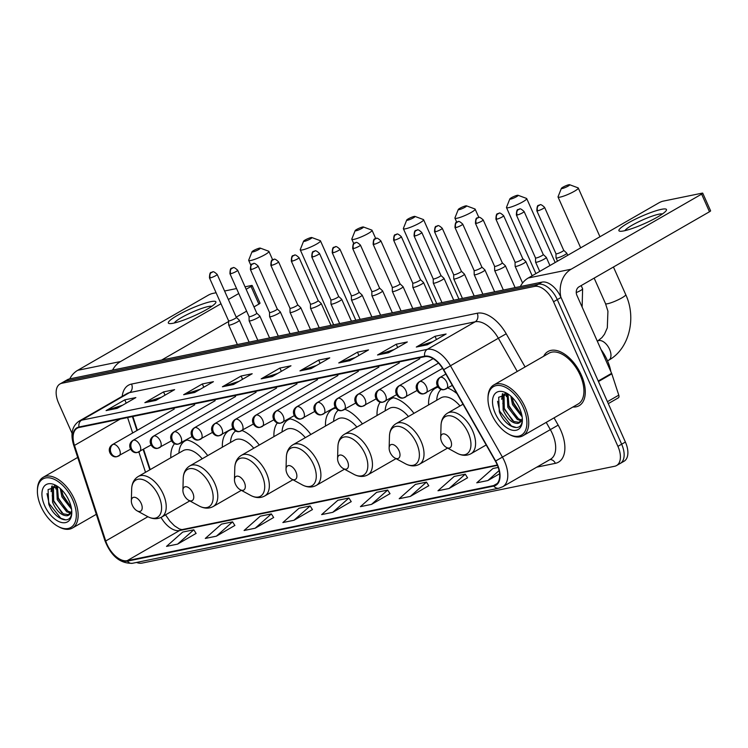 <?xml version="1.0" encoding="UTF-8"?>
<svg xmlns="http://www.w3.org/2000/svg" width="748" height="748" viewBox="0 0 748 748"><rect width="100%" height="100%" fill="white"/><g stroke="black" fill="none" stroke-linecap="round" stroke-linejoin="round"><path stroke-width="1.12" d="M207.72 455.607A34.492 19.289 -119.9 0 0 186.346 439.852M174.574 443.62A34.492 19.289 -119.9 0 0 170.815 457.748M259.285 445.051A34.492 19.289 -119.9 0 0 242.081 430.521M233.432 429.118A34.492 19.289 -119.9 0 0 229.122 430.53A34.492 19.289 -119.9 0 0 222.371 447.182M310.841 434.485A34.492 19.289 -119.9 0 0 289.055 418.656M277.396 422.854A34.492 19.289 -119.9 0 0 273.927 436.617M362.397 423.92A34.492 19.289 -119.9 0 0 344.884 409.268M335.712 408.118A34.492 19.289 -119.9 0 0 332.243 409.399A34.492 19.289 -119.9 0 0 325.492 426.051M413.962 413.354A34.492 19.289 -119.9 0 0 391.756 397.459M380.264 402.05A34.492 19.289 -119.9 0 0 377.048 415.486M456.981 393.626A34.492 19.289 -119.9 0 0 447.687 388.025M438.029 387.174A34.492 19.289 -119.9 0 0 435.355 388.277A34.492 19.289 -119.9 0 0 428.604 404.92M132.864 416.477L137.37 430.268M143.588 449.286L150.226 469.594M618.428 464.106A19.523 10.921 -119.9 0 0 620.316 463.395L624.056 461.245A19.523 10.921 -119.9 0 0 625.393 442.049L561.019 297.461A19.523 10.921 -119.9 0 0 542.085 282.099L69.34 378.965A19.523 10.921 -119.9 0 0 67.451 379.666L63.711 381.826A19.523 10.921 -119.9 0 1 65.6 381.115A19.523 10.921 -119.9 0 0 63.711 381.826L59.971 383.976A19.523 10.921 -119.9 0 0 58.634 403.172L72.06 433.335M136.557 562.449A19.523 10.921 -119.9 0 0 141.933 563.122L614.688 466.256A19.523 10.921 -119.9 0 0 616.567 465.546A19.523 10.921 -119.9 0 0 617.913 446.35L553.539 301.762L557.279 299.611A19.523 10.921 -119.9 0 0 538.345 284.249L65.6 381.115L538.345 284.249A19.523 10.921 -119.9 0 1 557.279 299.611L621.653 444.2L557.279 299.611L561.019 297.461M620.316 463.395A19.523 10.921 -119.9 0 0 621.653 444.2A19.523 10.921 -119.9 0 1 620.316 463.395L616.567 465.546M581.29 374.963A31.238 17.466 -119.9 0 0 547.985 351.523A31.238 17.466 -119.9 0 0 543.684 356.244A31.238 17.466 -119.9 0 1 547.985 351.523A31.238 17.466 -119.9 0 1 581.29 374.963A31.238 17.466 -119.9 0 1 579.148 405.678A31.238 17.466 -119.9 0 0 581.29 374.963M497.027 464.368A20.832 11.65 60.1 0 1 495.597 484.835A20.832 11.65 60.1 0 1 493.577 485.592L127.197 560.663A20.832 11.65 60.1 0 1 105.73 540.982L74.482 445.397A20.832 11.65 60.1 0 1 77.184 428.23A20.832 11.65 60.1 0 1 79.204 427.473L424.873 356.646A20.832 11.65 60.1 0 1 443.433 369.802L495.391 461.133A20.832 11.65 60.1 0 1 497.027 464.368M497.317 464.302A21.346 11.94 -119.9 0 0 495.644 460.992L443.686 369.662A21.346 11.94 -119.9 0 0 424.658 356.17L78.989 427.005A21.346 11.94 -119.9 0 0 74.155 445.378L105.403 540.954A21.346 11.94 -119.9 0 0 127.412 561.14L493.792 486.069A21.346 11.94 -119.9 0 0 497.317 464.302M177.603 544.123L193.788 529.799L182.708 532.071L166.524 546.386L177.603 544.123L196.088 533.399M216.378 536.176L232.572 521.852L221.492 524.124L205.298 538.438L216.378 536.176L234.863 525.451M255.161 528.228L271.356 513.913L260.276 516.176L244.082 530.5L255.161 528.228L273.646 517.504M293.945 520.281L310.13 505.966L299.05 508.238L282.866 522.553L293.945 520.281L312.421 509.566M449.062 488.5L465.256 474.176L454.176 476.448L437.982 490.763L449.062 488.5L467.547 477.776M410.278 496.438L426.472 482.123L415.392 484.395L399.198 498.71L410.278 496.438L428.763 485.723M371.504 504.386L387.688 490.071L376.609 492.343L360.424 506.658L371.504 504.386L389.989 493.671M332.72 512.333L348.914 498.018L337.834 500.29L321.64 514.605L332.72 512.333L351.205 501.618M572.903 407.015A31.238 17.466 -119.9 0 0 579.148 405.678A31.238 17.466 -119.9 0 1 572.903 407.015M553.539 301.762A19.523 10.921 -119.9 0 0 534.605 286.4L61.86 383.266A19.523 10.921 -119.9 0 0 59.971 383.976M183.634 394.72L202.343 383.958L213.423 381.686L194.714 392.448L183.634 394.72A5.208 4.245 78.4 0 1 184.317 394.42L195.153 392.195M144.85 402.667L163.56 391.905L174.639 389.633L155.93 400.395L144.85 402.667A5.208 4.245 78.4 0 1 145.533 402.368L156.369 400.143M106.076 410.615L124.776 399.853L135.856 397.581L117.156 408.343L106.076 410.615A5.208 4.245 78.4 0 1 106.749 410.315L117.595 408.09M299.976 370.886L318.676 360.115L329.756 357.853L311.056 368.614L299.976 370.886A5.208 4.245 78.4 0 1 300.649 370.578L311.495 368.362M338.751 362.939L357.46 352.177L368.54 349.905L349.83 360.667L338.751 362.939A5.208 4.245 78.4 0 1 339.433 362.64L350.27 360.414M377.534 354.991L396.244 344.23L407.323 341.958L388.614 352.719L377.534 354.991A5.208 4.245 78.4 0 1 378.217 354.692L389.054 352.467M416.309 347.044L435.018 336.282L446.098 334.01L427.389 344.772L416.309 347.044A5.208 4.245 78.4 0 1 416.991 346.745L427.828 344.519M222.408 386.772L241.118 376.01L252.198 373.738L233.488 384.509L222.408 386.772A5.208 4.245 78.4 0 1 223.091 386.473L233.928 384.257M261.192 378.834L279.902 368.063L290.981 365.791L272.272 376.562L261.192 378.834A5.208 4.245 78.4 0 1 261.875 378.525L272.711 376.309M498.224 467.425L492.951 468.5L476.766 482.815L487.846 480.553L499.608 473.783M279.902 368.063L281.351 371.335M277.723 373.42L261.875 378.525M241.118 376.01L242.576 379.283M238.939 381.368L223.091 386.473M435.018 336.282L436.477 339.545M432.84 341.64L416.991 346.745M396.244 344.23L397.693 347.493M394.065 349.587L378.217 354.692M357.46 352.177L358.918 355.44M355.281 357.535L339.433 362.64M318.676 360.115L320.135 363.388M316.498 365.482L300.649 370.578M124.776 399.853L126.234 403.116M122.597 405.21L106.749 410.315M163.56 391.905L165.018 395.168M161.381 397.263L145.533 402.368M202.343 383.958L203.793 387.23M200.165 389.315L184.317 394.42M348.914 498.018L351.242 501.674M387.688 490.071L390.026 493.727M426.472 482.123L428.8 485.789M465.256 474.176L467.584 477.841M487.846 480.553L499.103 470.595M310.13 505.966L312.468 509.622M271.356 513.913L273.684 517.569M232.572 521.852L234.9 525.517M193.788 529.799L196.126 533.464M661.4 209.337A26.03 3.936 156 0 1 666.047 210.843A26.03 3.936 156 0 1 648.217 221.885A26.03 3.936 156 0 1 623.982 230.861A26.03 3.936 156 0 1 620.186 231.263A26.03 3.936 156 0 1 631.228 221.296A26.03 3.936 156 0 1 661.4 209.337M662.41 213.975A20.832 3.151 -24 0 0 658.866 214.199A20.832 3.151 -24 0 0 638.633 221.791A20.832 3.151 -24 0 0 624.945 230.655M560.822 297.031A26.03 21.224 -101.6 0 1 571.135 269.215L701.624 194.125A3.254 0.496 -24 0 0 702.746 193.18A3.254 0.496 -24 0 0 702.11 193.162L662.962 201.184A3.254 0.496 -24 0 0 658.782 202.904L528.294 277.985L571.135 269.215M520.327 286.549A26.03 21.224 -101.6 0 1 528.294 277.985M702.746 193.18L710.6 210.814A3.254 0.496 156 0 1 709.478 211.759L578.989 286.839A6.508 5.301 78.4 0 0 576.932 295.413L611.621 373.327A3.254 1.823 60.1 0 1 611.817 373.841L618.783 395.15A3.254 1.823 60.1 0 1 618.362 397.833A3.254 1.823 60.1 0 1 618.044 397.945M491.558 414.149A27.985 15.652 -119.9 0 0 508.593 434.064A27.985 15.652 -119.9 0 0 524.993 431.409A27.985 15.652 -119.9 0 0 523.32 407.641A27.985 15.652 -119.9 0 0 501.824 385.893A27.985 15.652 -119.9 0 0 487.986 398.254A27.985 15.652 -119.9 0 0 491.558 414.149M508.593 434.064L509.584 434.607A29.284 16.381 -119.9 0 0 522.983 435.738A29.284 16.381 -119.9 0 0 524.993 406.949A29.284 16.381 -119.9 0 0 493.774 384.968A29.284 16.381 -119.9 0 0 488.014 397.123L487.986 398.254M522.983 435.738L578.176 403.985A29.284 16.381 -119.9 0 0 580.186 375.197A29.284 16.381 -119.9 0 0 548.957 353.215L493.774 384.968M610.845 371.597A32.547 18.195 -119.9 0 0 607.283 360.284A32.547 18.195 -119.9 0 0 601.018 349.522M522.141 416.87L512.492 404.565L510.847 396.169M521.87 415.271L513.67 403.892L512.09 397.338M521.328 420.797L517.326 419.488L507.817 407.258L507.2 393.813M521.711 420.039L518.495 418.815L508.986 406.585L508.004 394.065M522.356 419.189L517.747 423.424C512.146 423.471 507.275 418.983 503.142 409.951L502.871 395.823L505.124 393.457M519.841 422.489L513.811 421.498L504.311 409.278L504.04 395.15L505.377 393.476M517.747 423.424A16.269 9.098 -119.9 0 0 519.318 422.835A16.269 9.098 -119.9 0 0 522.291 418.16M519.626 408.399A21.477 12.015 -119.9 0 0 506.471 393.065A21.477 12.015 -119.9 0 0 493.96 395.178A21.477 12.015 -119.9 0 0 495.251 413.392A21.477 12.015 -119.9 0 0 511.716 430.063A21.477 12.015 -119.9 0 0 522.366 420.694A21.477 12.015 -119.9 0 0 519.626 408.399M508.285 394.168L498.664 397.263L499.318 411.709C504.498 426.061 519.617 432.802 521.917 422.62L522.338 420.357M516.242 427.529L511.408 425.977L499.683 411.194L497.588 401.302M512.474 420.628L504.358 408.502L502.806 403.387M502.319 396.982L502.918 393.654M517.158 417.936L509.033 405.818L507.481 400.704M506.994 394.29L507.041 393.766M521.833 415.243L513.717 403.125L512.156 398.011M501.684 399.31L502.394 393.813M506.368 396.618L506.508 393.644M568.817 184.756A4.553 0.692 -24 0 0 564.347 186.439A4.553 0.692 -24 0 0 561.383 188.374A4.553 0.692 -24 0 0 562.272 188.524A4.553 0.692 -24 0 0 567.339 186.542A4.553 0.692 -24 0 0 569.611 184.719A4.553 0.692 -24 0 0 568.817 184.756M569.611 184.719L578.045 187.842A11.061 1.674 156 0 1 578.269 188.019A11.061 1.674 156 0 1 571.799 192.647A11.061 1.674 156 0 1 560.205 197.098A11.061 1.674 156 0 1 558.055 197.023A11.061 1.674 156 0 1 558.064 196.733L561.383 188.374M441.694 441.89A7.807 4.366 -119.9 0 0 446.453 447.444A7.807 4.366 -119.9 0 0 451.025 446.706A7.807 4.366 -119.9 0 0 450.558 440.067A7.807 4.366 -119.9 0 0 444.564 433.999A7.807 4.366 -119.9 0 0 440.703 437.449A7.807 4.366 -119.9 0 0 441.694 441.89M517.261 195.322A4.553 0.692 -24 0 0 512.791 197.005A4.553 0.692 -24 0 0 509.827 198.94A4.553 0.692 -24 0 0 510.706 199.09A4.553 0.692 -24 0 0 515.774 197.107A4.553 0.692 -24 0 0 518.055 195.284A4.553 0.692 -24 0 0 517.261 195.322M518.055 195.284L526.489 198.407A11.061 1.674 156 0 1 526.714 198.585A11.061 1.674 156 0 1 520.243 203.213A11.061 1.674 156 0 1 508.649 207.663A11.061 1.674 156 0 1 506.49 207.589A11.061 1.674 156 0 1 506.508 207.299L509.827 198.94M390.138 452.456A7.807 4.366 -119.9 0 0 394.888 458.01A7.807 4.366 -119.9 0 0 399.469 457.271A7.807 4.366 -119.9 0 0 399.002 450.633A7.807 4.366 -119.9 0 0 392.999 444.564A7.807 4.366 -119.9 0 0 389.138 448.015A7.807 4.366 -119.9 0 0 390.138 452.456M441.124 389.325A30.92 17.288 -119.9 0 0 436.72 400.068L436.71 400.264M459.992 405.968A23.431 13.099 -119.9 0 0 440.881 397.861L396.047 423.658C391.877 426.229 389.68 430.399 389.465 436.149A21.524 12.033 -119.9 0 1 400.105 426.65A21.524 12.033 -119.9 0 1 416.636 443.368A21.524 12.033 -119.9 0 1 417.917 461.656A21.524 12.033 -119.9 0 1 405.313 463.695L394.888 458.01M465.695 205.887A4.553 0.692 -24 0 0 461.226 207.57A4.553 0.692 -24 0 0 458.272 209.505A4.553 0.692 -24 0 0 459.15 209.655A4.553 0.692 -24 0 0 464.218 207.673A4.553 0.692 -24 0 0 466.5 205.85A4.553 0.692 -24 0 0 465.695 205.887M466.5 205.85L474.924 208.973A11.061 1.674 156 0 1 475.148 209.15A11.061 1.674 156 0 1 468.687 213.778A11.061 1.674 156 0 1 457.093 218.229A11.061 1.674 156 0 1 454.934 218.154A11.061 1.674 156 0 1 454.952 217.864L458.272 209.505M338.582 463.012A7.807 4.366 -119.9 0 0 343.332 468.575A7.807 4.366 -119.9 0 0 347.904 467.837A7.807 4.366 -119.9 0 0 347.446 461.198A7.807 4.366 -119.9 0 0 341.443 455.13A7.807 4.366 -119.9 0 0 337.582 458.58A7.807 4.366 -119.9 0 0 338.582 463.012M393.439 397.768A30.92 17.288 -119.9 0 0 391.195 398.712A30.92 17.288 -119.9 0 0 385.164 410.633L385.155 410.82M408.436 416.533A23.431 13.099 -119.9 0 0 389.315 408.427L344.482 434.223C340.312 436.795 338.124 440.955 337.9 446.715A21.524 12.033 -119.9 0 1 348.54 437.215A21.524 12.033 -119.9 0 1 365.08 453.933A21.524 12.033 -119.9 0 1 366.361 472.212A21.524 12.033 -119.9 0 1 353.757 474.26L343.332 468.575M414.14 216.453A4.553 0.692 -24 0 0 409.67 218.136A4.553 0.692 -24 0 0 406.706 220.071A4.553 0.692 -24 0 0 407.595 220.221A4.553 0.692 -24 0 0 412.662 218.238A4.553 0.692 -24 0 0 414.934 216.406A4.553 0.692 -24 0 0 414.14 216.453M414.934 216.406L423.368 219.538A11.061 1.674 156 0 1 423.592 219.716A11.061 1.674 156 0 1 417.122 224.344A11.061 1.674 156 0 1 405.528 228.794A11.061 1.674 156 0 1 403.378 228.72A11.061 1.674 156 0 1 403.387 228.43L406.706 220.071M287.017 473.578A7.807 4.366 -119.9 0 0 291.776 479.141A7.807 4.366 -119.9 0 0 296.348 478.402A7.807 4.366 -119.9 0 0 295.881 471.764A7.807 4.366 -119.9 0 0 289.887 465.695A7.807 4.366 -119.9 0 0 286.026 469.146A7.807 4.366 -119.9 0 0 287.017 473.578M338.386 410.128A30.92 17.288 -119.9 0 0 333.608 421.199L333.599 421.386M356.871 427.099A23.431 13.099 -119.9 0 0 337.759 418.992L292.926 444.789C288.756 447.36 286.559 451.521 286.344 457.28A21.524 12.033 -119.9 0 1 296.984 447.781A21.524 12.033 -119.9 0 1 313.524 464.499A21.524 12.033 -119.9 0 1 314.805 482.778A21.524 12.033 -119.9 0 1 302.192 484.826L291.776 479.141M362.584 227.018A4.553 0.692 -24 0 0 358.114 228.701A4.553 0.692 -24 0 0 355.15 230.636A4.553 0.692 -24 0 0 356.029 230.786A4.553 0.692 -24 0 0 361.097 228.804A4.553 0.692 -24 0 0 363.378 226.971A4.553 0.692 -24 0 0 362.584 227.018M363.378 226.971L371.812 230.094A11.061 1.674 156 0 1 372.036 230.281A11.061 1.674 156 0 1 365.566 234.909A11.061 1.674 156 0 1 353.972 239.351A11.061 1.674 156 0 1 351.812 239.276A11.061 1.674 156 0 1 351.831 238.995L355.15 230.636M235.461 484.143A7.807 4.366 -119.9 0 0 240.211 489.706A7.807 4.366 -119.9 0 0 244.792 488.958A7.807 4.366 -119.9 0 0 244.325 482.329A7.807 4.366 -119.9 0 0 238.322 476.261A7.807 4.366 -119.9 0 0 234.461 479.711A7.807 4.366 -119.9 0 0 235.461 484.143M290.327 418.899A30.92 17.288 -119.9 0 0 288.083 419.843A30.92 17.288 -119.9 0 0 282.043 431.764L282.033 431.951M305.315 437.664A23.431 13.099 -119.9 0 0 286.204 429.558L241.37 455.354C237.2 457.926 235.003 462.086 234.788 467.846A21.524 12.033 -119.9 0 1 245.428 458.337A21.524 12.033 -119.9 0 1 261.959 475.064A21.524 12.033 -119.9 0 1 263.24 493.343A21.524 12.033 -119.9 0 1 250.636 495.391L240.211 489.706M311.018 237.584A4.553 0.692 -24 0 0 306.549 239.267A4.553 0.692 -24 0 0 303.594 241.202A4.553 0.692 -24 0 0 304.473 241.352A4.553 0.692 -24 0 0 309.541 239.369A4.553 0.692 -24 0 0 311.822 237.537A4.553 0.692 -24 0 0 311.018 237.584M311.822 237.537L320.247 240.66A11.061 1.674 156 0 1 320.471 240.847A11.061 1.674 156 0 1 314.01 245.466A11.061 1.674 156 0 1 302.416 249.916A11.061 1.674 156 0 1 300.257 249.841A11.061 1.674 156 0 1 300.275 249.561L303.594 241.202M183.905 494.709A7.807 4.366 -119.9 0 0 188.655 500.272A7.807 4.366 -119.9 0 0 193.227 499.524A7.807 4.366 -119.9 0 0 192.769 492.895A7.807 4.366 -119.9 0 0 186.766 486.826A7.807 4.366 -119.9 0 0 182.905 490.277A7.807 4.366 -119.9 0 0 183.905 494.709M235.704 430.932A30.92 17.288 -119.9 0 0 230.487 442.33L230.478 442.517M253.759 448.23A23.431 13.099 -119.9 0 0 234.638 440.123L189.805 465.92C185.635 468.491 183.447 472.652 183.223 478.411A21.524 12.033 -119.9 0 1 193.863 468.903A21.524 12.033 -119.9 0 1 210.403 485.63A21.524 12.033 -119.9 0 1 211.684 503.909A21.524 12.033 -119.9 0 1 199.08 505.957L188.655 500.272M259.463 248.149A4.553 0.692 -24 0 0 254.993 249.832A4.553 0.692 -24 0 0 252.029 251.767A4.553 0.692 -24 0 0 252.918 251.917A4.553 0.692 -24 0 0 257.985 249.935A4.553 0.692 -24 0 0 260.257 248.102A4.553 0.692 -24 0 0 259.463 248.149M260.257 248.102L268.691 251.225A11.061 1.674 156 0 1 268.915 251.412A11.061 1.674 156 0 1 262.445 256.031A11.061 1.674 156 0 1 250.851 260.482A11.061 1.674 156 0 1 248.701 260.407A11.061 1.674 156 0 1 248.71 260.126L252.029 251.767M132.34 505.274A7.807 4.366 -119.9 0 0 137.099 510.837A7.807 4.366 -119.9 0 0 141.671 510.089A7.807 4.366 -119.9 0 0 141.204 503.46A7.807 4.366 -119.9 0 0 135.21 497.392A7.807 4.366 -119.9 0 0 131.349 500.842A7.807 4.366 -119.9 0 0 132.34 505.274M187.206 440.03A30.92 17.288 -119.9 0 0 184.962 440.974A30.92 17.288 -119.9 0 0 178.931 452.895L178.922 453.082M202.194 458.795A23.431 13.099 -119.9 0 0 183.082 450.689L138.249 476.485C134.079 479.057 131.882 483.217 131.667 488.968A21.524 12.033 -119.9 0 1 142.307 479.468A21.524 12.033 -119.9 0 1 158.847 496.195A21.524 12.033 -119.9 0 1 160.128 514.474A21.524 12.033 -119.9 0 1 147.515 516.522L137.099 510.837M555.97 253.74L556.045 257.892A5.853 0.888 -24 0 0 556.063 257.948A5.853 0.888 -24 0 0 559.233 257.387A5.853 0.888 -24 0 0 564.74 254.881A5.853 0.888 -24 0 0 566.76 253.179A5.853 0.888 -24 0 0 566.732 253.133L563.702 250.299A4.226 0.636 -24 0 0 563.683 250.281M555.97 253.712A4.226 0.636 -24 0 0 555.979 253.759A4.226 0.636 -24 0 0 556.802 253.787A4.226 0.636 -24 0 0 562.244 251.543A4.226 0.636 -24 0 0 563.702 250.318L544.581 207.346C541.963 204.915 540.393 204.111 539.86 204.924A4.226 3.45 -101.6 0 0 539.009 205.251A4.226 3.45 78.4 0 0 537.672 210.824A4.226 0.636 -24 0 0 542.104 209.122A4.226 0.636 -24 0 0 544.581 207.346M517.214 215.013A4.226 0.636 -24 0 0 521.646 213.311A4.226 0.636 -24 0 0 524.114 211.544C521.506 209.103 519.935 208.299 519.402 209.122A4.226 3.45 -101.6 0 0 518.551 209.44A4.226 3.45 78.4 0 0 517.214 215.013A4.226 0.636 -24 0 1 516.382 214.985L535.512 257.948A4.226 0.636 -24 0 1 535.503 257.91L535.587 262.081A5.853 0.888 -24 0 0 535.596 262.137A5.853 0.888 -24 0 0 538.775 261.585A5.853 0.888 -24 0 0 544.273 259.07A5.853 0.888 -24 0 0 546.302 257.377A5.853 0.888 -24 0 0 546.264 257.331L543.235 254.488A4.226 0.636 -24 0 0 543.226 254.479M535.512 257.948A4.226 0.636 -24 0 0 536.344 257.976A4.226 0.636 -24 0 0 541.786 255.741A4.226 0.636 -24 0 0 543.244 254.507L524.114 211.544M515.129 266.279A5.853 0.888 -24 0 0 515.138 266.335A5.853 0.888 -24 0 0 518.317 265.774A5.853 0.888 -24 0 0 523.815 263.268A5.853 0.888 -24 0 0 525.844 261.566A5.853 0.888 -24 0 0 525.807 261.519L522.777 258.686A4.226 0.636 -24 0 1 522.787 258.705A4.226 0.636 -24 0 1 521.319 259.93A4.226 0.636 -24 0 1 515.877 262.174A4.226 0.636 -24 0 1 515.054 262.146L515.129 266.279M515.045 262.099A4.226 0.636 -24 0 0 515.054 262.146L495.924 219.173A4.226 0.636 -24 0 0 496.747 219.201A4.226 0.636 -24 0 0 501.179 217.5A4.226 0.636 -24 0 0 503.656 215.733C501.048 213.302 499.477 212.488 498.944 213.311A4.226 3.45 -101.6 0 0 498.093 213.638A4.226 3.45 78.4 0 0 496.747 219.201M494.587 266.316L494.662 270.467A5.853 0.888 -24 0 0 494.68 270.524A5.853 0.888 -24 0 0 497.85 269.963A5.853 0.888 -24 0 0 503.357 267.457A5.853 0.888 -24 0 0 505.377 265.755A5.853 0.888 -24 0 0 505.349 265.708L502.319 262.875A4.226 0.636 -24 0 0 502.301 262.857M494.587 266.297A4.226 0.636 -24 0 0 494.596 266.335A4.226 0.636 -24 0 0 495.419 266.363A4.226 0.636 -24 0 0 500.861 264.119A4.226 0.636 -24 0 0 502.319 262.894L483.189 219.931C480.581 217.49 479.01 216.686 478.477 217.5A4.226 3.45 -101.6 0 0 477.626 217.827A4.226 3.45 78.4 0 0 476.289 223.4A4.226 0.636 -24 0 0 480.721 221.698A4.226 0.636 -24 0 0 483.189 219.931M455.831 227.588A4.226 0.636 -24 0 0 460.263 225.887A4.226 0.636 -24 0 0 462.731 224.119C460.123 221.689 458.552 220.875 458.019 221.698A4.226 3.45 -101.6 0 0 457.168 222.016A4.226 3.45 78.4 0 0 455.831 227.588A4.226 0.636 -24 0 1 454.999 227.56L474.129 270.524A4.226 0.636 -24 0 1 474.12 270.486L474.204 274.656A5.853 0.888 -24 0 0 474.213 274.712A5.853 0.888 -24 0 0 477.392 274.161A5.853 0.888 -24 0 0 482.89 271.655A5.853 0.888 -24 0 0 484.919 269.953A5.853 0.888 -24 0 0 484.882 269.906L481.852 267.064A4.226 0.636 -24 0 0 481.834 267.055M474.129 270.524A4.226 0.636 -24 0 0 474.961 270.552A4.226 0.636 -24 0 0 480.394 268.317A4.226 0.636 -24 0 0 481.862 267.083L462.731 224.119M453.746 278.854A5.853 0.888 -24 0 0 453.756 278.911A5.853 0.888 -24 0 0 456.935 278.349A5.853 0.888 -24 0 0 462.432 275.844A5.853 0.888 -24 0 0 464.461 274.142A5.853 0.888 -24 0 0 464.424 274.095L461.394 271.262A4.226 0.636 -24 0 1 461.404 271.281A4.226 0.636 -24 0 1 459.936 272.506A4.226 0.636 -24 0 1 454.494 274.75A4.226 0.636 -24 0 1 453.671 274.722L453.746 278.854M453.662 274.675A4.226 0.636 -24 0 0 453.671 274.722L434.541 231.758A4.226 0.636 -24 0 0 435.364 231.787A4.226 0.636 -24 0 0 439.796 230.085A4.226 0.636 -24 0 0 442.274 228.308C439.665 225.877 438.094 225.073 437.561 225.887A4.226 3.45 -101.6 0 0 436.701 226.214A4.226 3.45 78.4 0 0 435.364 231.787M433.204 278.892L433.279 283.043A5.853 0.888 -24 0 0 433.298 283.099A5.853 0.888 -24 0 0 436.467 282.548A5.853 0.888 -24 0 0 441.965 280.033A5.853 0.888 -24 0 0 443.994 278.331A5.853 0.888 -24 0 0 443.966 278.293L440.927 275.451A4.226 0.636 -24 0 0 440.918 275.432M433.204 278.873A4.226 0.636 -24 0 0 433.214 278.911A4.226 0.636 -24 0 0 434.036 278.939A4.226 0.636 -24 0 0 439.478 276.704A4.226 0.636 -24 0 0 440.937 275.47L421.807 232.506C419.198 230.066 417.627 229.262 417.094 230.085A4.226 3.45 -101.6 0 0 416.243 230.403A4.226 3.45 78.4 0 0 414.906 235.975A4.226 0.636 -24 0 0 419.338 234.274A4.226 0.636 -24 0 0 421.807 232.506M394.448 240.164A4.226 0.636 -24 0 0 398.88 238.462A4.226 0.636 -24 0 0 401.349 236.695C398.74 234.264 397.169 233.451 396.636 234.274A4.226 3.45 -101.6 0 0 395.786 234.601A4.226 3.45 78.4 0 0 394.448 240.164A4.226 0.636 -24 0 1 393.616 240.136L412.746 283.109A4.226 0.636 -24 0 1 412.737 283.062L412.821 287.241A5.853 0.888 -24 0 0 412.831 287.297A5.853 0.888 -24 0 0 416.01 286.736A5.853 0.888 -24 0 0 421.507 284.231A5.853 0.888 -24 0 0 423.536 282.529A5.853 0.888 -24 0 0 423.499 282.482L420.47 279.649A4.226 0.636 -24 0 0 420.451 279.63M412.746 283.109A4.226 0.636 -24 0 0 413.579 283.137A4.226 0.636 -24 0 0 419.011 280.893A4.226 0.636 -24 0 0 420.479 279.668L401.349 236.695M392.363 291.43A5.853 0.888 -24 0 0 392.373 291.486A5.853 0.888 -24 0 0 395.552 290.925A5.853 0.888 -24 0 0 401.05 288.419A5.853 0.888 -24 0 0 403.079 286.718A5.853 0.888 -24 0 0 403.041 286.671L400.012 283.838A4.226 0.636 -24 0 1 400.021 283.857A4.226 0.636 -24 0 1 398.553 285.082A4.226 0.636 -24 0 1 393.111 287.326A4.226 0.636 -24 0 1 392.289 287.297A4.226 0.636 -24 0 0 392.289 287.297L392.363 291.43M371.821 291.468L371.896 295.619A5.853 0.888 -24 0 0 371.915 295.675A5.853 0.888 -24 0 0 375.085 295.123A5.853 0.888 -24 0 0 380.582 292.618A5.853 0.888 -24 0 0 382.611 290.916A5.853 0.888 -24 0 0 382.583 290.869L379.545 288.027A4.226 0.636 -24 0 0 379.535 288.017M371.821 291.449A4.226 0.636 -24 0 0 371.831 291.486A4.226 0.636 -24 0 0 372.654 291.514A4.226 0.636 -24 0 0 378.095 289.28A4.226 0.636 -24 0 0 379.554 288.045L360.424 245.082C357.815 242.651 356.244 241.838 355.711 242.661A4.226 3.45 -101.6 0 0 354.861 242.978A4.226 3.45 78.4 0 0 353.524 248.551A4.226 0.636 -24 0 0 357.955 246.849A4.226 0.636 -24 0 0 360.424 245.082M333.066 252.749A4.226 0.636 -24 0 0 337.498 251.048A4.226 0.636 -24 0 0 339.966 249.271C337.357 246.84 335.787 246.036 335.254 246.849A4.226 3.45 -101.6 0 0 334.403 247.177A4.226 3.45 78.4 0 0 333.066 252.749A4.226 0.636 -24 0 1 332.234 252.712L351.364 295.684A4.226 0.636 -24 0 1 351.354 295.638L351.438 299.817A5.853 0.888 -24 0 0 351.448 299.873A5.853 0.888 -24 0 0 354.627 299.312A5.853 0.888 -24 0 0 360.125 296.806A5.853 0.888 -24 0 0 362.154 295.105A5.853 0.888 -24 0 0 362.116 295.058L359.087 292.225A4.226 0.636 -24 0 0 359.068 292.206M351.364 295.684A4.226 0.636 -24 0 0 352.186 295.712A4.226 0.636 -24 0 0 357.628 293.468A4.226 0.636 -24 0 0 359.096 292.244L339.966 249.271M330.981 304.006A5.853 0.888 -24 0 0 330.99 304.062A5.853 0.888 -24 0 0 334.169 303.51A5.853 0.888 -24 0 0 339.667 300.995A5.853 0.888 -24 0 0 341.696 299.294A5.853 0.888 -24 0 0 341.658 299.247L338.629 296.414A4.226 0.636 -24 0 1 338.638 296.432A4.226 0.636 -24 0 1 337.17 297.667A4.226 0.636 -24 0 1 331.729 299.901A4.226 0.636 -24 0 1 330.906 299.873A4.226 0.636 -24 0 0 330.906 299.873L330.981 304.006M310.439 304.053L310.514 308.204A5.853 0.888 -24 0 0 310.523 308.26A5.853 0.888 -24 0 0 313.702 307.699A5.853 0.888 -24 0 0 319.2 305.193A5.853 0.888 -24 0 0 321.229 303.492A5.853 0.888 -24 0 0 321.201 303.445L318.162 300.612A4.226 0.636 -24 0 0 318.152 300.593M310.439 304.025A4.226 0.636 -24 0 0 310.448 304.071A4.226 0.636 -24 0 0 311.271 304.099A4.226 0.636 -24 0 0 316.713 301.855A4.226 0.636 -24 0 0 318.171 300.621L299.041 257.658C296.432 255.227 294.862 254.414 294.329 255.236A4.226 3.45 -101.6 0 0 293.478 255.564A4.226 3.45 78.4 0 0 292.141 261.127A4.226 0.636 -24 0 0 296.573 259.425A4.226 0.636 -24 0 0 299.041 257.658M271.674 265.325A4.226 0.636 -24 0 0 276.115 263.623A4.226 0.636 -24 0 0 278.583 261.856C275.975 259.416 274.404 258.612 273.871 259.425A4.226 3.45 -101.6 0 0 273.02 259.752A4.226 3.45 78.4 0 0 271.674 265.325A4.226 0.636 -24 0 1 270.851 265.297L289.981 308.26A4.226 0.636 -24 0 1 289.972 308.223L290.056 312.393A5.853 0.888 -24 0 0 290.065 312.449A5.853 0.888 -24 0 0 293.244 311.888A5.853 0.888 -24 0 0 298.742 309.382A5.853 0.888 -24 0 0 300.771 307.68A5.853 0.888 -24 0 0 300.733 307.634L297.704 304.801A4.226 0.636 -24 0 0 297.685 304.782M289.981 308.26A4.226 0.636 -24 0 0 290.804 308.288A4.226 0.636 -24 0 0 296.245 306.044A4.226 0.636 -24 0 0 297.713 304.819L278.583 261.856M269.589 316.582A5.853 0.888 -24 0 0 269.607 316.638A5.853 0.888 -24 0 0 272.777 316.086A5.853 0.888 -24 0 0 278.284 313.58A5.853 0.888 -24 0 0 280.304 311.879A5.853 0.888 -24 0 0 280.276 311.832L277.246 308.989A4.226 0.636 -24 0 1 277.256 309.008A4.226 0.636 -24 0 1 275.788 310.242A4.226 0.636 -24 0 1 270.346 312.477A4.226 0.636 -24 0 1 269.523 312.449A4.226 0.636 -24 0 0 269.523 312.449L269.589 316.582M249.056 316.6A4.226 0.636 -24 0 0 249.056 316.647L249.131 320.78A5.853 0.888 -24 0 0 249.14 320.836A5.853 0.888 -24 0 0 252.319 320.275A5.853 0.888 -24 0 0 257.817 317.769A5.853 0.888 -24 0 0 259.846 316.067A5.853 0.888 -24 0 0 259.808 316.021L256.779 313.188M230.758 273.712A4.226 0.636 -24 0 0 235.19 272.01A4.226 0.636 -24 0 0 237.658 270.234C235.05 267.803 233.479 266.999 232.946 267.812A4.226 3.45 -101.6 0 0 232.095 268.139A4.226 3.45 78.4 0 0 230.758 273.712A4.226 0.636 -24 0 1 229.935 273.675L249.056 316.647A4.226 0.636 -24 0 0 249.888 316.675A4.226 0.636 -24 0 0 255.33 314.431A4.226 0.636 -24 0 0 256.788 313.206A4.226 0.636 -24 0 0 256.77 313.169M210.291 277.901A4.226 0.636 -24 0 0 214.723 276.199A4.226 0.636 -24 0 0 217.201 274.432C214.592 271.991 213.021 271.187 212.488 272.01A4.226 3.45 -101.6 0 0 211.637 272.328A4.226 3.45 78.4 0 0 210.291 277.901A4.226 0.636 -24 0 1 209.468 277.873L228.598 320.836A4.226 0.636 -24 0 1 228.589 320.799L228.673 324.969A5.853 0.888 -24 0 0 228.682 325.025A5.853 0.888 -24 0 0 231.861 324.473A5.853 0.888 -24 0 0 237.359 321.958A5.853 0.888 -24 0 0 239.388 320.256A5.853 0.888 -24 0 0 239.351 320.209L236.321 317.376A4.226 0.636 -24 0 0 236.303 317.358M228.598 320.836A4.226 0.636 -24 0 0 229.421 320.864A4.226 0.636 -24 0 0 234.863 318.629A4.226 0.636 -24 0 0 236.331 317.395L217.201 274.432M210.814 301.659A26.03 3.936 156 0 1 215.461 303.164A26.03 3.936 156 0 1 197.631 314.216A26.03 3.936 156 0 1 173.396 323.192A26.03 3.936 156 0 1 169.59 323.585A26.03 3.936 156 0 1 180.642 313.627A26.03 3.936 156 0 1 210.814 301.659M211.824 306.297A20.832 3.151 -24 0 0 208.281 306.53A20.832 3.151 -24 0 0 188.038 314.123A20.832 3.151 -24 0 0 174.359 322.977M112.583 370.101A26.03 21.224 -101.6 0 1 120.55 361.536L220.987 303.744M69.742 378.881A26.03 21.224 -101.6 0 1 77.708 370.316L208.196 295.236A3.254 0.496 -24 0 1 212.376 293.506L216.097 292.749M228.364 299.499L238.762 293.515M246.139 289.27L251.038 286.456A3.254 0.496 -24 0 0 252.16 285.512A3.254 0.496 -24 0 0 251.524 285.484L245.045 286.811M224.578 291.009L236.555 288.55M252.16 285.512L260.014 303.146A3.254 0.496 156 0 1 258.883 304.09L253.983 306.904M246.616 311.149L236.209 317.133M228.608 321.509L161.624 360.05M40.972 506.471A27.985 15.652 -119.9 0 0 58.007 526.396A27.985 15.652 -119.9 0 0 74.398 523.74A27.985 15.652 -119.9 0 0 72.734 499.963A27.985 15.652 -119.9 0 0 51.238 478.224A27.985 15.652 -119.9 0 0 37.4 490.576A27.985 15.652 -119.9 0 0 40.972 506.471M58.007 526.396L58.999 526.929A29.284 16.381 -119.9 0 0 72.397 528.069A29.284 16.381 -119.9 0 0 74.407 499.281A29.284 16.381 -119.9 0 0 43.178 477.299A29.284 16.381 -119.9 0 0 37.428 489.454L37.4 490.576M71.556 509.201L61.906 496.887L60.261 488.5M71.275 507.593L63.075 496.214L61.504 489.66M70.742 513.119L66.731 511.81L57.231 499.58L56.614 486.135M71.125 512.361L67.9 511.136L58.4 498.907L57.409 486.387M71.771 511.51L67.161 515.746C61.56 515.802 56.689 511.314 52.556 502.273L52.285 488.154L54.539 485.779M69.255 514.811L63.225 513.829L53.725 501.599L53.454 487.481L54.791 485.798M67.161 515.746A16.269 9.098 -119.9 0 0 68.732 515.157A16.269 9.098 -119.9 0 0 71.705 510.491M69.04 500.721A21.477 12.015 -119.9 0 0 55.885 485.387A21.477 12.015 -119.9 0 0 43.365 487.509A21.477 12.015 -119.9 0 0 44.665 505.713A21.477 12.015 -119.9 0 0 61.13 522.394A21.477 12.015 -119.9 0 0 71.78 513.016A21.477 12.015 -119.9 0 0 69.04 500.721M57.699 486.499L48.068 489.594L48.732 504.04C53.912 518.383 69.031 525.133 71.331 514.951L71.752 512.689M65.656 519.86L60.822 518.299L49.097 503.526L47.002 493.633M61.888 512.95L53.772 500.833L52.22 495.718M51.734 489.314L52.332 485.976M66.572 510.258L58.447 498.14L56.895 493.025M56.409 486.621L56.455 486.097M71.247 507.565L63.122 495.447L61.57 490.333M51.098 491.642L51.799 486.135M55.782 488.949L55.922 485.966M542.085 282.099L534.605 286.4M625.393 442.049L617.913 446.35M69.34 378.965L61.86 383.266M493.577 485.592L497.261 483.479M78.989 427.005A6.508 5.301 -101.6 0 1 81.597 420.189L427.267 349.363A26.03 14.558 60.1 0 1 450.464 365.809L502.432 457.14A26.03 14.558 60.1 0 1 504.47 461.179A26.03 14.558 60.1 0 1 502.684 486.77L550.575 459.207A26.03 14.558 -119.9 0 0 552.361 433.616A26.03 14.558 -119.9 0 0 550.322 429.586L546.218 422.377M495.644 460.992L558.176 425.126A32.547 18.195 60.1 0 1 555.353 463.339L536.784 467.145M443.686 369.662L498.355 338.246A26.03 14.558 -119.9 0 0 475.158 321.799L427.267 349.363A6.508 5.301 78.4 0 0 424.658 356.17M79.082 421.133A26.03 14.558 60.1 0 1 81.597 420.189L129.488 392.625A26.03 14.558 -119.9 0 0 126.973 393.579L79.082 421.133C72.098 426.023 70.275 433.943 73.603 444.892L104.86 540.467C111.013 556.101 120.213 563.702 132.471 563.281L498.851 488.21A6.508 5.301 -101.6 0 1 493.792 486.069M74.155 445.378A6.508 1.889 161.9 0 1 73.603 444.892M105.403 540.954A6.508 1.889 161.9 0 1 104.86 540.467M127.412 561.14A6.508 5.301 78.4 0 0 132.471 563.281M122.186 396.328A32.547 18.195 60.1 0 1 131.545 384.061L477.215 313.234A32.547 18.195 60.1 0 1 506.218 333.795L525.077 366.95M554.053 417.87L558.176 425.126M517.251 371.457L498.355 338.246L506.218 333.795M477.215 313.234A6.508 5.301 78.4 0 1 475.158 321.799L129.488 392.625A6.508 5.301 78.4 0 0 131.545 384.061M555.353 463.339A6.508 5.301 78.4 0 0 549.93 459.581M74.482 445.397L120.25 419.058M105.73 540.982L147.889 516.718M127.609 417.552L132.658 432.98M138.866 451.97L145.514 472.306M161.044 517.41A20.832 11.65 -119.9 0 0 179.585 530.528L497.467 465.387M127.197 560.663L179.585 530.528A11.716 9.546 78.4 0 1 181.942 529.631L497.308 465.013M598.232 381.031L611.621 373.327M709.478 211.759L701.624 194.125M611.817 373.841L598.456 381.536M607.423 401.685L618.783 395.15M597.325 341.21L597.755 340.966A11.061 6.19 60.1 0 1 598.821 340.564A11.061 6.19 60.1 0 1 609.555 349.269A11.061 6.19 60.1 0 1 608.788 360.143C629.274 348.942 636.688 317.994 625.739 294.637L613.444 267.017M597.755 340.966L601.981 337.544L604.478 334.253L607.311 327.858L607.928 311.196L605.525 303.641A11.061 1.674 -24 0 0 607.685 303.716A11.061 1.674 -24 0 0 619.279 299.265A11.061 1.674 -24 0 0 625.739 294.637M456.869 453.129A21.524 12.033 -119.9 0 0 469.482 451.091A21.524 12.033 -119.9 0 0 468.201 432.802A21.524 12.033 -119.9 0 0 451.661 416.084A21.524 12.033 -119.9 0 0 441.021 425.584C441.236 419.834 443.433 415.664 447.603 413.092A23.431 13.099 -119.9 0 1 472.586 430.68A23.431 13.099 -119.9 0 1 470.978 453.718C466.659 456.028 461.955 455.831 456.869 453.129L446.453 447.444M447.594 448.071L419.413 464.274A23.431 13.099 -119.9 0 0 421.031 441.245A23.431 13.099 -119.9 0 0 396.047 423.658M396.029 458.636L367.857 474.84A23.431 13.099 -119.9 0 0 369.465 451.811A23.431 13.099 -119.9 0 0 344.482 434.223M344.473 469.192L316.301 485.405A23.431 13.099 -119.9 0 0 317.909 462.376A23.431 13.099 -119.9 0 0 292.926 444.789M292.917 479.758L264.736 495.971A23.431 13.099 -119.9 0 0 266.353 472.942A23.431 13.099 -119.9 0 0 241.37 455.354M241.352 490.323L213.18 506.536A23.431 13.099 -119.9 0 0 214.788 483.507A23.431 13.099 -119.9 0 0 189.805 465.92M189.796 500.889L161.624 517.102A23.431 13.099 -119.9 0 0 163.232 494.073A23.431 13.099 -119.9 0 0 138.249 476.485M452.288 385.379L444.443 389.512A6.508 5.301 -101.6 0 0 445.752 389.016A6.508 3.637 -119.9 0 0 446.378 388.773A6.508 3.637 -119.9 0 0 446.827 382.378A6.508 3.637 -119.9 0 0 440.516 377.254A6.508 5.301 78.4 0 0 438.459 385.828A6.508 5.301 -101.6 0 0 444.443 389.512C438.88 391.513 432.746 382.041 439.889 377.497A6.508 3.637 -119.9 0 1 440.516 377.254M576.259 292.571A5.853 0.888 -24 0 0 580.598 290.505A5.853 0.888 -24 0 0 582.617 288.803L582.131 307.11M555.979 253.759L536.849 210.796A4.226 0.636 -24 0 0 537.672 210.824M437.458 386.323L423.976 393.7A6.508 5.301 -101.6 0 0 425.285 393.205A6.508 3.637 -119.9 0 0 425.921 392.971A6.508 3.637 -119.9 0 0 426.369 386.566A6.508 3.637 -119.9 0 0 420.058 381.452A6.508 5.301 78.4 0 0 417.992 390.017A6.508 5.301 -101.6 0 0 423.976 393.7C418.422 395.711 412.288 386.23 419.422 381.686A6.508 3.637 -119.9 0 1 420.058 381.452M417.001 390.521L403.518 397.899A6.508 5.301 -101.6 0 0 404.827 397.394A6.508 3.637 -119.9 0 0 405.453 397.16A6.508 3.637 -119.9 0 0 405.902 390.765A6.508 3.637 -119.9 0 0 399.591 385.641A6.508 5.301 78.4 0 0 397.534 394.215A6.508 5.301 -101.6 0 0 403.518 397.899C397.955 399.899 391.821 390.419 398.964 385.875A6.508 3.637 -119.9 0 1 399.591 385.641M396.543 394.71L383.06 402.087A6.508 5.301 -101.6 0 0 384.369 401.592A6.508 3.637 -119.9 0 0 384.996 401.349A6.508 3.637 -119.9 0 0 385.444 394.953A6.508 3.637 -119.9 0 0 379.133 389.83A6.508 5.301 78.4 0 0 377.076 398.404A6.508 5.301 -101.6 0 0 383.06 402.087C377.497 404.098 371.363 394.617 378.507 390.073A6.508 3.637 -119.9 0 1 379.133 389.83M494.596 266.335L475.466 223.372A4.226 0.636 -24 0 0 476.289 223.4M376.076 398.899L362.593 406.276A6.508 5.301 -101.6 0 0 363.902 405.781A6.508 3.637 -119.9 0 0 364.538 405.547A6.508 3.637 -119.9 0 0 364.977 399.151A6.508 3.637 -119.9 0 0 358.675 394.028A6.508 5.301 78.4 0 0 356.609 402.592A6.508 5.301 -101.6 0 0 362.593 406.276C357.039 408.286 350.906 398.806 358.04 394.261A6.508 3.637 -119.9 0 1 358.675 394.028M355.618 403.097L342.135 410.474A6.508 5.301 -101.6 0 0 343.444 409.979A6.508 3.637 -119.9 0 0 344.071 409.736A6.508 3.637 -119.9 0 0 344.519 403.34A6.508 3.637 -119.9 0 0 338.208 398.216A6.508 5.301 78.4 0 0 336.151 406.79A6.508 5.301 -101.6 0 0 342.135 410.474C336.572 412.475 330.438 403.004 337.582 398.46A6.508 3.637 -119.9 0 1 338.208 398.216M335.151 407.286L321.677 414.663A6.508 5.301 -101.6 0 0 322.986 414.168A6.508 3.637 -119.9 0 0 323.613 413.934A6.508 3.637 -119.9 0 0 324.062 407.529A6.508 3.637 -119.9 0 0 317.75 402.415A6.508 5.301 78.4 0 0 315.693 410.979A6.508 5.301 -101.6 0 0 321.677 414.663C316.114 416.673 309.981 407.192 317.124 402.648A6.508 3.637 -119.9 0 1 317.75 402.415M433.214 278.911L414.083 235.947A4.226 0.636 -24 0 0 414.906 235.975M314.693 411.484L301.21 418.861A6.508 5.301 -101.6 0 0 302.519 418.356A6.508 3.637 -119.9 0 0 303.155 418.123A6.508 3.637 -119.9 0 0 303.594 411.727A6.508 3.637 -119.9 0 0 297.293 406.603A6.508 5.301 78.4 0 0 295.226 415.177A6.508 5.301 -101.6 0 0 301.21 418.861C295.656 420.862 289.513 411.381 296.657 406.837A6.508 3.637 -119.9 0 1 297.293 406.603M373.981 244.362A4.226 0.636 -24 0 0 378.413 242.661A4.226 0.636 -24 0 0 380.891 240.893C378.282 238.453 376.712 237.649 376.179 238.462A4.226 3.45 -101.6 0 0 375.318 238.79A4.226 3.45 78.4 0 0 373.981 244.362A4.226 0.636 -24 0 1 373.159 244.334L392.289 287.297M294.235 415.673L280.752 423.05A6.508 5.301 -101.6 0 0 282.061 422.555A6.508 3.637 -119.9 0 0 282.688 422.311A6.508 3.637 -119.9 0 0 283.137 415.916A6.508 3.637 -119.9 0 0 276.825 410.792A6.508 5.301 78.4 0 0 274.768 419.366A6.508 5.301 -101.6 0 0 280.752 423.05C275.189 425.06 269.056 415.579 276.199 411.035A6.508 3.637 -119.9 0 1 276.825 410.792M273.768 419.862L260.285 427.239A6.508 5.301 -101.6 0 0 261.604 426.743A6.508 3.637 -119.9 0 0 262.23 426.51A6.508 3.637 -119.9 0 0 262.679 420.114A6.508 3.637 -119.9 0 0 256.368 414.99A6.508 5.301 78.4 0 0 254.311 423.555A6.508 5.301 -101.6 0 0 260.285 427.239C254.731 429.249 248.598 419.768 255.741 415.224A6.508 3.637 -119.9 0 1 256.368 414.99M371.831 291.486L352.701 248.523A4.226 0.636 -24 0 0 353.524 248.551M253.31 424.06L239.828 431.437A6.508 5.301 -101.6 0 0 241.136 430.942A6.508 3.637 -119.9 0 0 241.772 430.698A6.508 3.637 -119.9 0 0 242.212 424.303A6.508 3.637 -119.9 0 0 235.901 419.179A6.508 5.301 78.4 0 0 233.844 427.753A6.508 5.301 -101.6 0 0 239.828 431.437C234.274 433.438 228.131 423.966 235.274 419.422A6.508 3.637 -119.9 0 1 235.901 419.179M312.599 256.938A4.226 0.636 -24 0 0 317.03 255.236A4.226 0.636 -24 0 0 319.508 253.469C316.9 251.029 315.329 250.225 314.786 251.048A4.226 3.45 -101.6 0 0 313.936 251.365A4.226 3.45 78.4 0 0 312.599 256.938A4.226 0.636 -24 0 1 311.776 256.91L330.906 299.873M232.852 428.249L219.37 435.626A6.508 5.301 -101.6 0 0 220.679 435.13A6.508 3.637 -119.9 0 0 221.305 434.897A6.508 3.637 -119.9 0 0 221.754 428.492A6.508 3.637 -119.9 0 0 215.443 423.377A6.508 5.301 78.4 0 0 213.386 431.942A6.508 5.301 -101.6 0 0 219.37 435.626C213.806 437.636 207.673 428.155 214.816 423.611A6.508 3.637 -119.9 0 1 215.443 423.377M212.385 432.447L198.903 439.824A6.508 5.301 -101.6 0 0 200.221 439.319A6.508 3.637 -119.9 0 0 200.847 439.085A6.508 3.637 -119.9 0 0 201.296 432.69A6.508 3.637 -119.9 0 0 194.985 427.566A6.508 5.301 78.4 0 0 192.919 436.14A6.508 5.301 -101.6 0 0 198.903 439.824C193.349 441.825 187.215 432.344 194.349 427.8A6.508 3.637 -119.9 0 1 194.985 427.566M310.448 304.071L291.318 261.099A4.226 0.636 -24 0 0 292.141 261.127M191.927 436.636L178.445 444.013A6.508 5.301 -101.6 0 0 179.754 443.517A6.508 3.637 -119.9 0 0 180.38 443.274A6.508 3.637 -119.9 0 0 180.829 436.879A6.508 3.637 -119.9 0 0 174.518 431.755A6.508 5.301 78.4 0 0 172.461 440.329A6.508 5.301 -101.6 0 0 178.445 444.013C172.882 446.023 166.748 436.542 173.891 431.998A6.508 3.637 -119.9 0 1 174.518 431.755M251.216 269.514A4.226 0.636 -24 0 0 255.648 267.812A4.226 0.636 -24 0 0 258.125 266.045C255.517 263.614 253.937 262.8 253.404 263.623A4.226 3.45 -101.6 0 0 252.553 263.941A4.226 3.45 78.4 0 0 251.216 269.514A4.226 0.636 -24 0 1 250.393 269.486L269.523 312.449M171.47 440.824L157.987 448.202A6.508 5.301 -101.6 0 0 159.296 447.706A6.508 3.637 -119.9 0 0 159.922 447.472A6.508 3.637 -119.9 0 0 160.371 441.077A6.508 3.637 -119.9 0 0 154.06 435.953A6.508 5.301 78.4 0 0 152.003 444.518A6.508 5.301 -101.6 0 0 157.987 448.202C152.424 450.212 146.29 440.731 153.434 436.187A6.508 3.637 -119.9 0 1 154.06 435.953M151.002 445.023L137.52 452.4A6.508 5.301 -101.6 0 0 138.829 451.904A6.508 3.637 -119.9 0 0 139.465 451.661A6.508 3.637 -119.9 0 0 139.913 445.266A6.508 3.637 -119.9 0 0 133.602 440.142A6.508 5.301 78.4 0 0 131.536 448.716A6.508 5.301 -101.6 0 0 137.52 452.4C131.966 454.401 125.832 444.929 132.966 440.385A6.508 3.637 -119.9 0 1 133.602 440.142M130.545 449.211L117.062 456.589A6.508 5.301 -101.6 0 0 118.371 456.093A6.508 3.637 -119.9 0 0 118.997 455.859A6.508 3.637 -119.9 0 0 119.446 449.454A6.508 3.637 -119.9 0 0 113.135 444.34A6.508 5.301 78.4 0 0 111.078 452.905A6.508 5.301 -101.6 0 0 117.062 456.589C111.499 458.599 105.365 449.118 112.509 444.574A6.508 3.637 -119.9 0 1 113.135 444.34M77.708 370.316L120.55 361.536M258.883 304.09L251.038 286.456M498.851 488.21L502.684 486.77M132.415 416.571L136.968 430.502M143.186 449.52L149.824 469.819M165.532 514.848L169.899 521.178L174.434 525.788L179.352 528.958L181.951 529.631M618.362 397.833L608.292 403.63M605.525 303.641L594.155 278.116M580.682 247.85L558.055 197.023M607.544 360.863L608.788 360.143M486.191 444.957L470.978 453.718M463.012 404.229L447.603 413.092M440.703 437.449L441.021 425.584M599.961 236.751L578.269 188.019M535.895 273.618L506.49 207.589M419.413 464.274C415.103 466.593 410.4 466.397 405.313 463.695M389.138 448.015L389.465 436.149M555.175 262.52L526.714 198.585M456.729 222.184L454.934 218.154M367.857 474.84C363.537 477.159 358.834 476.962 353.757 474.26M392.999 397.674L391.195 398.712M337.582 458.58L337.9 446.715M478.842 217.444L475.148 209.15M436.748 303.679L403.378 228.72M316.301 485.405C311.981 487.724 307.278 487.528 302.192 484.826M286.026 469.146L286.344 457.28M458.954 299.135L423.592 219.716M353.757 243.633L351.812 239.276M264.736 495.971C260.426 498.29 255.723 498.093 250.636 495.391M289.887 418.805L288.083 419.843M234.461 479.711L234.788 467.846M375.73 238.584L372.036 230.281M333.636 324.81L300.257 249.841M213.18 506.536C208.86 508.846 204.157 508.659 199.08 505.957M182.905 490.277L183.223 478.411M355.833 320.256L320.471 240.847M250.851 265.25L248.701 260.407M161.624 517.102C157.304 519.411 152.601 519.224 147.515 516.522M186.766 439.936L184.962 440.974M131.349 500.842L131.667 488.968M272.683 259.865L268.915 251.412M557.503 261.183L556.063 257.948M582.617 288.803L581.187 285.577M567.713 255.311L566.76 253.179M536.849 210.796C537.073 202.699 539.177 206.401 539.86 204.924M445.855 374.056L439.889 377.497M539.729 271.412L535.596 262.137M549.939 265.54L546.302 257.377M516.382 214.985C516.606 206.897 518.71 210.59 519.402 209.122M442.573 368.371L419.422 381.686M522.572 283.034L515.138 266.335M532.165 275.76L525.844 261.566M503.656 215.733L522.787 258.705M495.924 219.173C496.148 211.086 498.252 214.779 498.944 213.311M438.534 363.107L398.964 385.875M503.367 290.028L494.68 270.524M515.11 287.625L505.377 265.755M475.466 223.372C475.691 215.274 477.794 218.977 478.477 217.5M433.129 358.638L378.507 390.073M482.899 294.226L474.213 274.712M494.652 291.814L484.919 269.953M454.999 227.56C455.223 219.473 457.327 223.166 458.019 221.698M419.778 358.741L358.04 394.261M462.442 298.415L453.756 278.911M474.195 296.002L464.461 274.142M442.274 228.308L461.404 271.281M434.541 231.758C434.766 223.661 436.869 227.364 437.561 225.887M399.32 362.93L337.582 398.46M441.975 302.603L433.298 283.099M453.727 300.2L443.994 278.331M414.083 235.947C414.308 227.859 416.412 231.553 417.094 230.085M378.853 367.128L317.124 402.648M421.517 306.802L412.831 287.297M433.27 304.389L423.536 282.529M393.616 240.136C393.841 232.048 395.944 235.742 396.636 234.274M358.395 371.317L296.657 406.837M401.059 310.99L392.373 291.486M412.812 308.587L403.079 286.718M380.891 240.893L400.021 283.857M373.159 244.334C373.383 236.237 375.487 239.94 376.179 238.462M337.937 375.505L276.199 411.035M380.592 315.189L371.915 295.675M392.345 312.776L382.611 290.916M352.701 248.523C352.925 240.435 355.019 244.129 355.711 242.661M317.47 379.704L255.741 415.224M360.134 319.377L351.448 299.873M371.887 316.965L362.154 295.105M332.234 252.712C332.458 244.624 334.562 248.327 335.254 246.849M297.012 383.892L235.274 419.422M339.676 323.566L330.99 304.062M351.429 321.163L341.696 299.294M319.508 253.469L338.638 296.432M311.776 256.91C312 248.822 314.104 252.515 314.786 251.048M276.545 388.09L214.816 423.611M319.209 327.764L310.523 308.26M330.962 325.352L321.229 303.492M291.318 261.099C291.542 253.011 293.637 256.704 294.329 255.236M256.087 392.279L194.349 427.8M298.751 331.953L290.065 312.449M310.504 329.55L300.771 307.68M270.851 265.297C271.075 257.2 273.179 260.902 273.871 259.425M235.629 396.468L173.891 431.998M278.293 336.151L269.607 316.638M290.046 333.739L280.304 311.879M258.125 266.045L277.256 309.008M250.393 269.486C250.617 261.398 252.721 265.091 253.404 263.623M215.162 400.666L153.434 436.187M257.826 340.34L249.14 320.836M269.579 337.928L259.846 316.067M237.658 270.234L256.788 313.206M229.935 273.675C230.15 265.587 232.254 269.28 232.946 267.812M194.704 404.855L132.966 440.385M237.368 344.529L228.682 325.025M249.121 342.126L239.388 320.256M209.468 277.873C209.692 269.785 211.796 273.478 212.488 272.01M174.247 409.053L112.509 444.574M96.305 514.315L72.397 528.069M77.698 457.43L43.178 477.299"/></g></svg>
